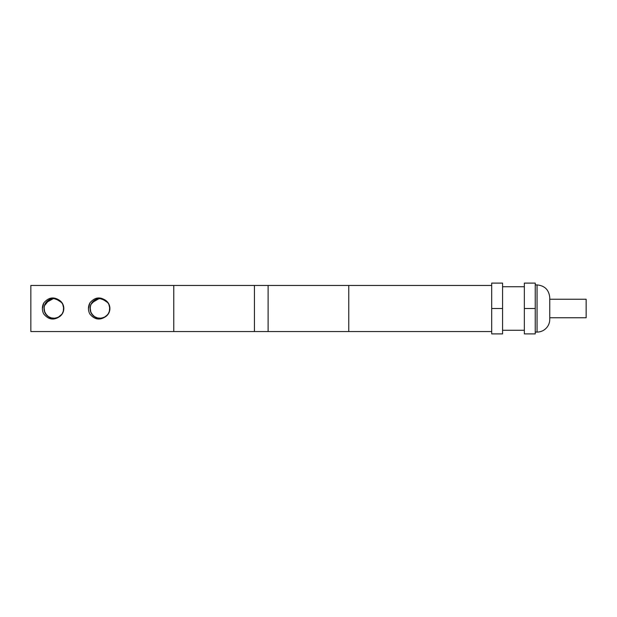 <?xml version="1.0" encoding="UTF-8"?>
<svg xmlns="http://www.w3.org/2000/svg" width="617" height="617" viewBox="0 0 617 617"><rect width="100%" height="100%" fill="white"/><g stroke="black" fill="none" stroke-linecap="round" stroke-linejoin="round"><path stroke-width="0.93" d="M549.755 299.245L586.15 299.245L586.15 317.755L549.755 317.755M535.24 284.915L537.052 284.915C544.765 285.671 548.999 289.905 549.755 297.618L549.755 319.382A12.702 12.702 0 0 1 537.052 332.085L535.24 332.085M524.35 308.5L524.35 333.897L535.24 333.897L535.24 308.5L524.35 308.5L524.35 283.103L535.24 283.103L535.24 308.5M524.35 330.272L502.577 330.272M348.775 331.545L268.117 331.545L268.117 285.455L348.775 285.455L348.775 331.545L491.695 331.545L491.695 333.897L502.577 333.897L502.577 308.5L491.695 308.5M502.577 308.5L502.577 283.103L491.695 283.103L491.695 285.455L348.775 285.455M88.493 307.551L88.887 305.438M88.755 311.122L88.64 310.536M88.462 308.222L88.725 306.117M89.103 304.698L90.005 302.762M103.286 299.137L105.715 300.417M88.509 307.474L88.655 306.379M88.455 308.623L89.851 303.009M89.889 314.068A11.522 11.522 0 0 1 89.889 302.932C94.74 297.124 100.201 296.415 106.271 300.818A9.934 9.934 0 0 1 106.263 316.189C100.201 320.585 94.748 319.876 89.889 314.061M109.826 307.328L109.741 306.78M109.703 306.58L109.525 305.824M109.479 305.662L109.332 305.207M104.057 299.461L102.53 298.913M94.517 300.224L92.257 302.245M90.074 309.001L90.529 311.57M94.794 316.953L97.409 318.094M104.273 317.431L106.571 315.927M109.818 309.703L109.826 307.227M106.371 300.926L104.265 299.546M97.1 299.014L95.92 299.453M90.051 308.523L90.452 305.754L90.159 309.973L91.208 313.174M92.488 314.994L93.368 315.896M101.35 318.318L102.576 318.071M109.656 310.683L109.51 311.246M108.384 303.248L107.659 302.222M100.147 298.582L98.319 298.713M91.756 302.962L90.984 304.304M90.853 312.379L91.416 313.505M98.265 318.264L99.221 318.387M107.242 315.248L107.682 314.739M109.595 306.086L109.41 305.438M103.186 299.114L102.26 298.852M95.373 317.277L97.98 318.225L95.612 317.408M104.859 317.13L106.996 315.526M109.857 309.348L109.687 306.433M96.213 299.33L94.316 300.348M92.681 315.21L94.347 316.675M101.635 318.279L103.772 317.67M105.083 316.999L107.042 315.472M109.88 308.916L109.672 306.364M105.63 300.356L103.463 299.206M96.19 299.338L94.077 300.518M90.306 306.317L90.059 308.808M93.529 316.035L94.841 316.991M109.194 312.163L109.826 309.734M100.532 298.582L98.604 298.682M93.19 301.266L90.992 304.304M90.213 310.251L91.571 313.752M98.843 318.349L99.807 318.411M105.561 316.691L108.199 314.038M109.888 308.862L109.101 304.621M105.407 300.201L101.689 298.736M99.568 298.582L98.034 298.775M95.697 299.553L93.398 301.065L91.285 303.695M93.707 316.182L95.866 317.531L99.082 318.395M103.857 317.624L107.774 314.655M95.951 299.438L94.64 300.14M90.236 306.649L90.059 308.431M93.553 316.058L94.517 316.776M109.294 311.893L109.764 310.096M107.89 302.531L106.672 301.181M91.293 303.703L90.761 304.837M91.223 313.166L91.887 314.238M99.129 318.38L100.386 318.411M107.805 314.585L108.507 313.552M109.348 305.245L107.589 302.122M106.116 300.68L100.826 298.62M96.136 317.647L98.843 318.357M109.895 308.307L109.178 304.767M106.54 301.05L102.63 298.937M109.394 311.616L109.903 308.569M107.72 302.299L105.438 300.217M98.99 298.628L97.463 298.906M91.162 303.957L90.56 305.384M91.37 313.428L92.241 314.701M99.422 318.403L100.795 318.38M107.983 314.354L108.793 313.043M109.248 304.975L107.204 301.682M106.147 300.703L99.977 298.582L95.465 299.638L90.892 304.505M99.969 298.582L98.697 298.659M92.982 301.474L91.015 304.235M90.267 310.536L91.493 313.652L95.003 317.107M96.406 317.755L99.638 318.418M105.8 316.529L108.438 313.698M109.888 308.014L108.947 304.235M106.247 300.795L99.977 298.559L95.473 299.654M91.632 303.101L98.404 298.674L99.969 298.559L98.982 298.605L91.802 302.847M90.128 307.305L90.807 312.349M93.892 316.328L98.134 318.272M103.887 317.608L106.433 316.051M109.487 311.338L109.818 307.197M108.199 302.932L102.075 298.775L99.985 298.566C92.697 299.623 89.496 303.811 90.375 311.115C93.869 318.472 99.167 320.161 106.263 316.189M91.031 304.22L90.105 307.467M99.715 318.418L104.489 317.354M108.152 314.122L109.749 310.282M109.14 304.705L106.787 301.273M107.859 302.461L101.496 298.667L99.985 298.559L106.201 300.749L104.959 299.885L99.977 298.582M90.329 310.821L91.64 313.883M96.676 317.855L101.55 318.31M106.039 316.359L108.731 313.197M109.903 308.793L108.677 303.718M90.097 307.613L90.923 312.595M94.093 316.49L98.419 318.318M104.049 317.539L106.872 315.649M109.332 311.824L109.733 306.649M173.77 331.545L173.77 285.455L30.85 285.455L30.85 331.545L268.117 331.545M43.807 302.932C48.658 297.124 54.119 296.415 60.188 300.818A9.934 9.934 0 0 1 60.181 316.189C54.119 320.585 48.658 319.876 43.799 314.061A11.522 11.522 0 0 1 43.807 302.932M60.165 300.795L53.895 298.559C46.614 299.623 43.414 303.811 44.293 311.115C47.787 318.472 53.085 320.161 60.181 316.189M42.372 308.623L43.768 303.009M42.426 307.474L42.565 306.379M42.372 308.222L42.642 306.109M43.259 304.065L43.498 303.549M42.411 307.544L42.974 304.891M57.196 299.137L59.633 300.417M63.744 307.335L63.659 306.772M63.62 306.587L63.536 306.194M57.952 299.453L56.448 298.913M48.434 300.224L46.36 302.029M43.992 309.001L44.285 311.007M48.712 316.953L51.049 318.01M58.191 317.431L60.319 316.066M63.736 309.703L63.736 307.227M60.289 300.926L58.183 299.546M51.01 299.014L48.967 299.877M44.362 305.754L44.008 307.652M46.398 314.994L47.725 316.274M55.26 318.318L56.772 317.994M62.88 312.696L63.335 311.523M62.302 303.248L61.577 302.222M54.065 298.582L53.101 298.613M45.666 302.962L45.311 303.533M44.771 312.379L44.015 309.364M52.183 318.264L52.854 318.364M61.152 315.248L61.6 314.739M63.512 306.086L63.32 305.438M57.096 299.114L56.17 298.852M45.712 302.847L53.386 298.574M47.764 300.71L45.288 303.518M49.283 317.277L52.43 318.326M58.777 317.13L60.913 315.526M63.775 309.341L63.605 306.433M50.147 299.322L49.051 299.839M46.591 315.21L47.725 316.266M62.996 312.433L63.574 310.683M62.147 303.001L60.998 301.582M47.54 300.888L45.828 302.716M44.046 309.672L44.648 312.117M49.53 317.408L51.897 318.225M58.993 316.999L60.96 315.472M63.798 308.916L63.59 306.364M59.541 300.348L57.381 299.206M50.108 299.338L49.051 299.847M47.447 316.035L47.956 316.444M63.111 312.163L63.566 310.683M61.978 302.762L60.99 301.574M54.45 298.582L52.522 298.682M47.316 301.073L44.91 304.304M44.131 310.251L45.481 313.752M52.754 318.349L53.718 318.411M57.774 317.624L62.116 314.038M63.806 308.608L63.019 304.621M59.325 300.201L55.599 298.736M44.293 305.939L49.383 299.638L52.615 298.659M44.108 306.888L44.077 309.973L45.002 312.919M47.617 316.182L49.784 317.531L52.754 318.364L50.054 317.647M49.869 299.438L48.558 300.14M44.146 306.657L43.977 308.431M47.47 316.058L48.434 316.776M56.124 318.164L57.597 317.701M63.212 311.893L63.682 310.096M61.808 302.531L60.589 301.181M53.193 298.605L51.944 298.775M45.211 303.703L44.679 304.837M45.141 313.166L45.805 314.238M53.047 318.38L54.304 318.411M61.723 314.585L62.425 313.552M63.258 305.245L61.507 302.122M60.034 300.68L55.029 298.651M47.108 301.266L45.349 303.448M59.479 316.691L61.546 314.817M63.806 308.307L63.096 304.767M60.458 301.05L56.548 298.937M49.615 299.553L47.1 301.266M63.312 311.616L63.813 308.569M61.631 302.299L59.355 300.217M53.34 318.403L54.697 318.38M61.901 314.354L62.71 313.043M63.165 304.975L61.114 301.682M60.057 300.703L53.895 298.559L49.391 299.654M46.892 301.474L44.933 304.235L44.023 307.467M44.185 310.536L45.403 313.652M50.324 317.755L53.556 318.418M59.718 316.529L62.356 313.698M63.798 308.014L62.857 304.235M44.046 307.305L44.725 312.341M47.81 316.336L52.044 318.264M57.813 317.608L60.35 316.051M63.397 311.338L63.736 307.197M62.116 302.932L55.985 298.775L53.903 298.566L55.414 298.667L61.777 302.461M45.427 313.675L48.92 317.107M53.625 318.418L58.399 317.354M62.07 314.122L63.659 310.282M63.057 304.705L60.705 301.273M44.247 310.821L46.514 315.164M50.594 317.855L55.461 318.31M59.949 316.359L62.641 313.197M63.821 308.793L62.595 303.718M53.887 298.559L52.322 298.674L45.55 303.101M44.008 307.613L44.833 312.595M48.01 316.49L52.337 318.318M57.967 317.539L60.79 315.649M63.25 311.824L63.651 306.649M173.77 285.455L254.428 285.455L254.428 331.545M268.117 285.455L254.428 285.455M491.695 285.455L491.695 331.545M537.052 284.915L537.052 332.085M502.577 286.728L524.35 286.728"/></g></svg>
